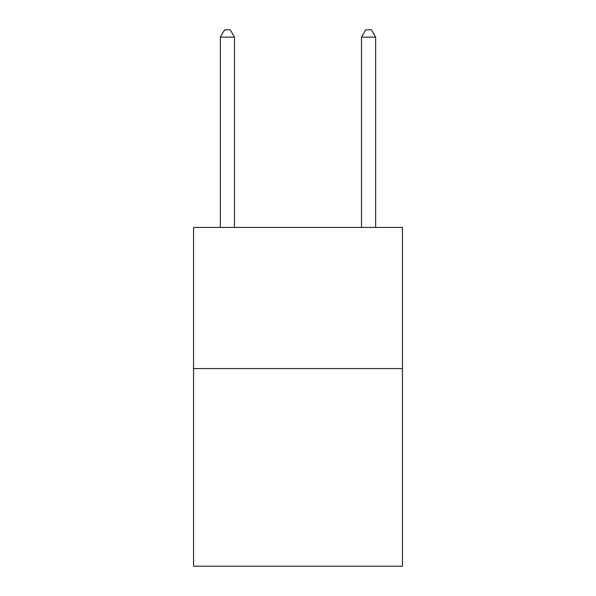 <?xml version="1.0" encoding="UTF-8"?>
<svg xmlns="http://www.w3.org/2000/svg" width="596" height="596" viewBox="0 0 596 596"><rect width="100%" height="100%" fill="white"/><g stroke="black" fill="none" stroke-linecap="round" stroke-linejoin="round"><path stroke-width="0.89" d="M402.456 368.581L402.456 566.2L193.544 566.2L193.544 227.419L402.456 227.419L402.456 368.581L193.544 368.581M234.481 227.419L234.481 37.138L220.364 37.138L220.364 227.419M220.364 37.138L224.595 29.8L230.242 29.8L234.481 37.138M375.636 227.419L375.636 37.138L361.519 37.138L361.519 227.419M361.519 37.138L365.758 29.8L371.405 29.8L375.636 37.138"/></g></svg>

